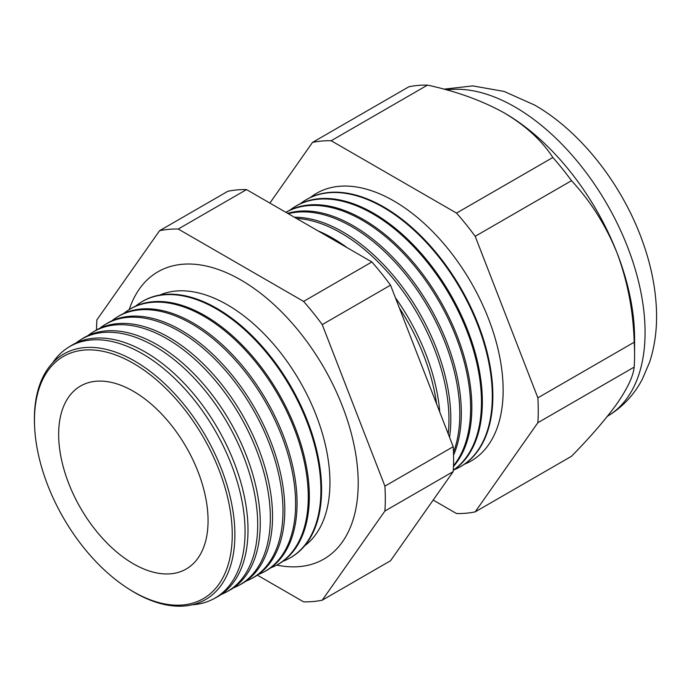<?xml version="1.0" encoding="UTF-8"?>
<svg xmlns="http://www.w3.org/2000/svg" width="691" height="691" viewBox="0 0 691 691"><rect width="100%" height="100%" fill="white"/><g stroke="black" fill="none" stroke-linecap="round" stroke-linejoin="round"><path stroke-width="1.04" d="M304.645 545.83A145.127 83.792 -120 0 0 320.745 428.178A145.127 83.792 -120 0 0 227.322 304.783A145.127 83.792 -120 0 0 159.854 295.04M276.711 565.083A165.875 95.773 -120 0 0 331.879 553.456A165.875 95.773 -120 0 0 346.839 418.444A165.875 95.773 -120 0 0 240.909 280.002A165.875 95.773 -120 0 0 166.868 267.65A165.875 95.773 -120 0 0 129.217 309.603M34.619 426.839L34.55 425.406A141.767 81.849 60 0 1 134.641 361.03A141.767 81.849 60 0 1 234.888 534.67A141.767 81.849 60 0 1 134.641 592.55A141.767 81.849 60 0 1 129.096 589.164L127.887 588.395A139.858 80.752 -120 0 0 133.363 591.729A139.858 80.752 -120 0 0 232.254 534.627A139.858 80.752 -120 0 0 133.363 363.336A139.858 80.752 -120 0 0 34.619 426.839A139.858 80.752 -120 0 0 127.887 588.395M192.253 604.78A145.231 83.853 -120 0 0 213.623 598.864A145.231 83.853 -120 0 0 237.609 482.949A145.231 83.853 -120 0 0 142.372 353.749A145.231 83.853 -120 0 0 68.418 347.348A145.231 83.853 -120 0 0 52.602 362.905M68.418 347.348L71.233 345.604A145.343 83.913 60 0 1 145.24 352.004A145.343 83.913 60 0 1 240.546 481.299A145.343 83.913 60 0 1 216.551 597.292L213.623 598.864M221.206 594.459A145.689 84.112 -120 0 0 226.164 592.144A145.689 84.112 -120 0 0 250.22 475.874A145.689 84.112 -120 0 0 154.689 346.26A145.689 84.112 -120 0 0 80.502 339.851A145.689 84.112 -120 0 0 76.027 342.995M80.502 339.851L82.963 338.322A145.784 84.164 60 0 1 157.194 344.74A145.784 84.164 60 0 1 252.785 474.432A145.784 84.164 60 0 1 228.721 590.779L226.164 592.144M233.549 587.825A146.147 84.38 -120 0 0 238.706 585.432A146.147 84.38 -120 0 0 262.839 468.8A146.147 84.38 -120 0 0 167.006 338.78A146.147 84.38 -120 0 0 92.594 332.345A146.147 84.38 -120 0 0 87.938 335.619M92.594 332.345L94.684 331.041A146.224 84.423 60 0 1 169.14 337.484A146.224 84.423 60 0 1 265.033 467.565A146.224 84.423 60 0 1 240.883 584.266L238.706 585.432M245.892 581.183A146.604 84.639 -120 0 0 251.248 578.721A146.604 84.639 -120 0 0 275.459 461.718A146.604 84.639 -120 0 0 179.323 331.3A146.604 84.639 -120 0 0 104.678 324.839A146.604 84.639 -120 0 0 99.858 328.251M104.678 324.839L106.414 323.759A146.665 84.682 60 0 1 181.094 330.22A146.665 84.682 60 0 1 277.272 460.698A146.665 84.682 60 0 1 253.053 577.754L251.248 578.721M258.235 574.549A147.053 84.907 -120 0 0 263.789 572.001A147.053 84.907 -120 0 0 288.069 454.643A147.053 84.907 -120 0 0 191.64 323.811A147.053 84.907 -120 0 0 116.762 317.333A147.053 84.907 -120 0 0 111.778 320.874M116.762 317.333L118.135 316.478A147.114 84.933 60 0 1 193.039 322.956A147.114 84.933 60 0 1 289.512 453.832A147.114 84.933 60 0 1 265.223 571.241L263.789 572.001M270.578 567.916A147.511 85.166 -120 0 0 276.331 565.29A147.511 85.166 -120 0 0 300.689 447.561A147.511 85.166 -120 0 0 203.957 316.331A147.511 85.166 -120 0 0 128.846 309.836A147.511 85.166 -120 0 0 123.698 313.507M128.846 309.836L129.865 309.197A147.554 85.192 60 0 1 204.994 315.701A147.554 85.192 60 0 1 301.751 446.965A147.554 85.192 60 0 1 277.393 564.728L276.331 565.29M282.913 561.282A147.969 85.434 -120 0 0 288.873 558.578A147.969 85.434 -120 0 0 313.308 440.487A147.969 85.434 -120 0 0 216.274 308.842A147.969 85.434 -120 0 0 140.929 302.33A147.969 85.434 -120 0 0 135.609 306.139M140.929 302.33L141.586 301.924A147.995 85.442 60 0 1 216.939 308.436A147.995 85.442 60 0 1 313.99 440.098A147.995 85.442 60 0 1 289.555 558.216L288.873 558.578M436.565 403.829A152.201 87.869 -120 0 0 399.363 307.961M317.929 230.829A152.279 87.921 60 0 1 332.63 238.153A152.279 87.921 60 0 1 347.323 247.801M395.373 297.674A152.279 87.921 60 0 1 439.778 412.121M448.234 433.913A152.59 88.103 -120 0 0 341.069 233.022A152.59 88.103 -120 0 0 296.422 218.416M294.349 217.216A152.659 88.137 60 0 1 342.866 231.926A152.659 88.137 60 0 1 449.539 437.273M453.477 452.38A152.979 88.327 -120 0 0 351.624 226.605A152.979 88.327 -120 0 0 288.259 213.7M287.672 213.355A153.039 88.353 60 0 1 353.11 225.707A153.039 88.353 60 0 1 453.564 455.136M453.503 465.699A153.376 88.552 -120 0 0 457.33 340.257A153.376 88.552 -120 0 0 362.179 220.196A153.376 88.552 -120 0 0 285.927 212.353M285.884 212.327A153.419 88.578 60 0 1 363.354 219.479A153.419 88.578 60 0 1 459.066 341.026A153.419 88.578 60 0 1 453.469 466.511M453.296 470.156A153.765 88.776 -120 0 0 472.143 345.846A153.765 88.776 -120 0 0 372.734 213.778A153.765 88.776 -120 0 0 294.444 207.006A153.765 88.776 -120 0 0 289.987 210.116M294.444 207.006L295.29 206.479A153.799 88.793 60 0 1 373.598 213.26A153.799 88.793 60 0 1 473.283 346.191A153.799 88.793 60 0 1 453.287 470.286M453.84 469.915A154.153 89.001 -120 0 0 458.936 467.539A154.153 89.001 -120 0 0 484.382 344.507A154.153 89.001 -120 0 0 383.298 207.36A154.153 89.001 -120 0 0 304.809 200.58A154.153 89.001 -120 0 0 300.205 203.793M459.213 467.384A154.179 89.009 -120 0 0 459.489 467.237A154.179 89.009 -120 0 0 484.944 344.196A154.179 89.009 -120 0 0 383.842 207.032A154.179 89.009 -120 0 0 305.344 200.243A154.179 89.009 -120 0 0 305.077 200.407M464.421 464.231A154.542 89.225 -120 0 0 496.475 342.995A154.542 89.225 -120 0 0 393.853 200.951A154.542 89.225 -120 0 0 310.414 197.479M433.188 500.068L456.526 513.543A204.225 117.911 -120 0 0 475.183 511.876L537.857 422.711L634.183 367.102A204.225 117.911 -120 0 0 634.58 354.898L634.58 338.374A183.987 106.224 -120 0 0 617.149 253.2A183.987 106.224 -120 0 0 504.49 113.039C482.258 100.687 456.596 91.376 427.496 85.114A204.225 117.911 -120 0 0 408.847 86.781L312.522 142.398L269.87 203.085M133.363 391.27A105.654 60.998 -120 0 0 83.62 384.446A105.654 60.998 -120 0 0 63.555 467.962A105.654 60.998 -120 0 0 133.363 563.796A105.654 60.998 -120 0 0 189.101 567.147A105.654 60.998 -120 0 0 201.539 481.627A105.654 60.998 -120 0 0 133.363 391.27M634.58 354.898A204.225 117.911 -120 0 0 634.183 342.226C633.353 311.382 627.678 281.712 617.149 253.2C605.921 225.473 590.701 201.306 571.509 180.688A204.225 117.911 -120 0 0 552.852 157.488C542.029 140.714 525.911 125.9 504.49 113.039M537.857 422.711A204.225 117.911 -120 0 0 537.857 397.843L634.183 342.226M537.857 397.843L475.183 236.305L571.509 180.688M475.183 236.305A204.225 117.911 -120 0 0 456.526 213.096L552.852 157.488M456.526 213.096L331.179 140.731L427.496 85.114M331.179 140.731A204.225 117.911 -120 0 0 312.522 142.398M475.183 511.876L571.509 456.267C590.537 436.885 605.748 419.273 617.149 403.423C627.609 388.221 633.284 376.111 634.183 367.102M257.354 575.154L303.582 601.844A204.225 117.911 -120 0 0 322.239 600.185L384.913 511.012A204.225 117.911 -120 0 0 384.913 486.144L322.239 324.606A204.225 117.911 -120 0 0 303.582 301.406L178.235 229.032A204.225 117.911 -120 0 0 159.578 230.699L96.904 319.864A204.225 117.911 -120 0 0 96.515 329.961M384.913 511.012L453.201 471.59L390.527 560.755L322.239 600.185M159.578 230.699L227.875 191.269A204.225 117.911 60 0 1 246.523 189.602L371.879 261.975A204.225 117.911 60 0 1 390.527 285.176L453.201 446.714A204.225 117.911 60 0 1 453.201 471.59M178.235 229.032L246.523 189.602M303.582 301.406L371.879 261.975M322.239 324.606L390.527 285.176M384.913 486.144L453.201 446.714M607.475 416.25A183.987 106.224 -120 0 0 635.029 268.652A183.987 106.224 -120 0 0 514.976 106.984A183.987 106.224 -120 0 0 446.636 89.925M606.966 416.543C622.125 407.586 633.88 395.2 642.25 379.385L649.609 362.144C654.904 345.897 657.184 328.458 656.45 309.81C655.552 287.439 650.922 264.618 642.544 241.366C622.358 184.799 580.993 131.575 534.601 105.041L504.085 91.437L472.808 85.9L443.872 89.174M458.936 467.539L459.489 467.237M304.809 200.58L305.344 200.243"/></g></svg>
